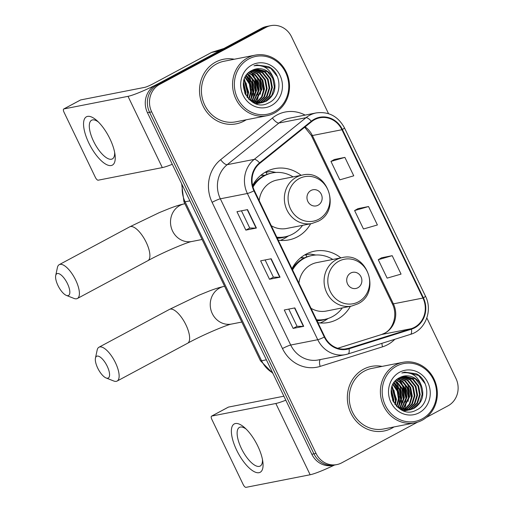 <?xml version="1.0" encoding="UTF-8"?>
<svg xmlns="http://www.w3.org/2000/svg" width="513" height="513" viewBox="0 0 513 513"><rect width="100%" height="100%" fill="white"/><g stroke="black" fill="none" stroke-linecap="round" stroke-linejoin="round"><path stroke-width="0.77" d="M340.876 257.872A36.34 33.428 78.9 0 0 314.552 251.165A36.34 33.428 78.9 0 0 305.889 254.262A36.34 33.428 78.9 0 0 291.98 268.729M317.957 322.709A36.34 33.428 78.9 0 0 328.564 322.478A36.34 33.428 78.9 0 0 337.227 319.381A36.34 33.428 78.9 0 0 350.385 306.319M301.137 175.311A36.34 33.428 78.9 0 0 274.821 168.597A36.34 33.428 78.9 0 0 266.151 171.701A36.34 33.428 78.9 0 0 252.608 185.475M278.226 240.148A36.34 33.428 78.9 0 0 288.825 239.917A36.34 33.428 78.9 0 0 297.495 236.82A36.34 33.428 78.9 0 0 310.654 223.751M300.875 257.603A33.255 30.588 -101.1 0 1 304.466 257.879M261.136 175.042A33.255 30.588 -101.1 0 1 264.734 175.311M266.164 172.445A36.34 33.428 78.9 0 0 265.125 172.278M305.895 255.006A36.34 33.428 78.9 0 0 304.857 254.839M328.532 113.674L291.551 36.833A20.571 18.923 78.9 0 0 270.8 25.65L266.58 26.477A20.571 18.923 78.9 0 0 261.675 28.234L155.368 85.261A20.571 18.923 78.9 0 0 147.449 112.693L311.827 454.249A20.571 18.923 78.9 0 0 332.578 465.432L334.688 465.015A20.571 18.923 78.9 0 1 313.943 453.838A20.571 18.923 78.9 0 0 334.688 465.015L336.804 464.598A20.571 18.923 78.9 0 0 341.709 462.848L417.524 422.18M270.8 25.65A20.571 18.923 78.9 0 0 265.894 27.407L159.588 84.433L157.478 84.844A20.571 18.923 78.9 0 0 149.559 112.283L313.943 453.838L149.559 112.283A20.571 18.923 78.9 0 1 157.478 84.844L263.785 27.817L157.478 84.844L155.368 85.261M268.69 26.067A20.571 18.923 78.9 0 0 263.785 27.817A20.571 18.923 78.9 0 1 268.69 26.067M215.697 62.06A32.915 30.273 78.9 0 0 201.34 101.766A32.915 30.273 78.9 0 0 236.23 123.845A32.915 30.273 78.9 0 0 244.079 121.036A32.915 30.273 78.9 0 0 246.176 119.798A32.915 30.273 78.9 0 1 244.079 121.036A32.915 30.273 78.9 0 1 236.23 123.845A32.915 30.273 78.9 0 1 201.34 101.766A32.915 30.273 78.9 0 1 215.697 62.06A32.915 30.273 78.9 0 1 223.546 59.252A32.915 30.273 78.9 0 0 215.697 62.06M363.525 369.213A32.915 30.273 78.9 0 0 349.161 408.919A32.915 30.273 78.9 0 0 384.057 430.997A32.915 30.273 78.9 0 0 391.906 428.188A32.915 30.273 78.9 0 0 393.997 426.951A32.915 30.273 78.9 0 1 391.906 428.188A32.915 30.273 78.9 0 1 384.057 430.997A32.915 30.273 78.9 0 1 349.161 408.919A32.915 30.273 78.9 0 1 363.525 369.213A32.915 30.273 78.9 0 1 371.374 366.404A32.915 30.273 78.9 0 0 363.525 369.213M314.578 119.676A21.944 20.18 -101.1 0 1 319.811 117.804A21.944 20.18 -101.1 0 1 341.94 129.731L422.949 298.047A21.944 20.18 -101.1 0 1 411.253 328.679L348.866 348.244A21.944 20.18 -101.1 0 1 346.884 348.75A21.944 20.18 -101.1 0 1 324.755 336.823L254.377 190.599A21.944 20.18 -101.1 0 1 259.86 163.307L311.615 121.645A21.944 20.18 -101.1 0 1 314.578 119.676M314.341 119.183A22.489 20.687 78.9 0 0 311.301 121.203L259.546 162.865A22.489 20.687 78.9 0 0 253.935 190.842L324.306 337.067A22.489 20.687 78.9 0 0 349.02 348.769L411.407 329.205A22.489 20.687 78.9 0 0 423.398 297.809L342.389 129.488A22.489 20.687 78.9 0 0 314.341 119.183M245.964 75.879A27.426 25.227 -101.1 0 1 249.773 83.132M251.267 89.365A27.426 25.227 -101.1 0 1 250.863 99.253M393.785 383.031A27.426 25.227 -101.1 0 1 397.594 390.284M399.088 396.523A27.426 25.227 -101.1 0 1 398.684 406.411M392.189 255.679L378.261 259.706L387.129 278.136L401.057 274.109L392.189 255.679L381.64 257.782M344.883 157.388L330.956 161.415L339.824 179.845L353.752 175.818L344.883 157.388L334.341 159.498M368.533 206.534L354.605 210.561L363.48 228.99L377.401 224.963L368.533 206.534L357.991 208.637M234.281 59.239A32.915 30.273 78.9 0 0 223.546 59.252A32.915 30.273 78.9 0 1 234.281 59.239M382.108 366.397A32.915 30.273 78.9 0 0 371.374 366.404L371.374 366.404A32.915 30.273 78.9 0 1 382.108 366.397M426.393 417.415L448.016 405.821A20.571 18.923 78.9 0 0 455.929 378.382L426.848 317.957M159.588 84.433A20.571 18.923 78.9 0 0 151.675 111.866L316.053 453.421A20.571 18.923 78.9 0 0 336.804 464.598M256.397 228.048L245.836 230.119L236.968 211.689L247.529 209.618L256.397 228.048A5.483 0.584 -25.7 0 1 256.096 228.08L247.24 209.67M303.702 326.332L293.141 328.41L284.273 309.98L294.834 307.903L303.702 326.332A5.483 0.584 -25.7 0 1 303.401 326.371L294.545 307.96M280.047 277.187L269.492 279.264L260.623 260.835L271.178 258.757L280.047 277.187A5.483 0.584 -25.7 0 1 279.752 277.225L270.89 258.815M269.492 279.264L273.391 277.167L279.752 277.225M293.141 328.41L297.046 326.313M288.761 309.095L297.053 326.326L303.401 326.371M245.836 230.119L249.741 228.022L256.096 228.08M354.605 210.561L358.08 208.586M330.956 161.415L334.431 159.447M378.261 259.706L381.73 257.731M273.403 277.18L265.106 259.95M249.748 228.041L241.456 210.811M404.885 408.842A32.915 30.273 78.9 0 0 405.187 407.559A32.915 30.273 78.9 0 1 404.885 408.842M405.366 406.694A32.915 30.273 78.9 0 0 405.892 402.564A32.915 30.273 78.9 0 1 405.366 406.694M405.975 400.166A32.915 30.273 78.9 0 0 402.91 385.693A32.915 30.273 78.9 0 1 405.975 400.166M401.647 383.121A32.915 30.273 78.9 0 0 399.691 379.96A32.915 30.273 78.9 0 1 401.647 383.121M257.058 101.683A32.915 30.273 78.9 0 0 257.366 100.407A32.915 30.273 78.9 0 1 257.058 101.683M257.539 99.535A32.915 30.273 78.9 0 0 258.071 95.412A32.915 30.273 78.9 0 1 257.539 99.535M258.154 93.013A32.915 30.273 78.9 0 0 255.089 78.54A32.915 30.273 78.9 0 1 258.154 93.013M253.82 75.969A32.915 30.273 78.9 0 0 251.87 72.808A32.915 30.273 78.9 0 1 253.82 75.969M88.839 143.031A27.426 10.356 61.8 0 1 84.151 119.747A27.426 10.356 61.8 0 1 96.656 120.388A27.426 10.356 61.8 0 1 109.955 138.882A27.426 10.356 61.8 0 1 115.021 154.618A27.426 10.356 61.8 0 1 107.082 164.84A27.426 10.356 61.8 0 1 88.839 143.031M98.329 121.947A21.944 8.285 -118.2 0 0 91.609 120.234A21.944 8.285 -118.2 0 0 93.533 141.229A21.944 8.285 -118.2 0 0 112.353 158.908A21.944 8.285 -118.2 0 0 114.643 152.367M219.974 50.665A3.431 3.155 78.9 0 0 219.468 50.877L160.96 82.26A27.426 2.931 154.3 0 1 128.019 96.341L63.875 108.936A3.431 1.295 -118.2 0 0 63.734 108.987A3.431 1.295 -118.2 0 0 64.035 112.27L95.373 177.383A3.431 1.295 -118.2 0 0 98.169 180.198L162.313 167.597L128.019 96.341M172.285 164.295A27.426 2.931 154.3 0 1 162.313 167.597M80.4 100.073A3.431 1.295 61.8 0 1 80.522 99.984A3.431 1.295 61.8 0 1 80.663 99.932L144.807 87.338A6.855 0.731 -25.7 0 0 153.041 83.818L211.548 52.435A3.431 3.155 -101.1 0 1 212.055 52.217L223.873 48.511M274.282 111.744A29.485 27.118 78.9 0 0 285.626 72.423A29.485 27.118 78.9 0 0 248.856 58.912A29.485 27.118 78.9 0 0 237.506 98.233A29.485 27.118 78.9 0 0 274.282 111.744M274.346 113.078A30.857 28.382 78.9 0 0 287.806 75.853A30.857 28.382 78.9 0 0 255.096 55.154A30.857 28.382 78.9 0 0 247.734 57.789A30.857 28.382 78.9 0 0 234.274 95.008A30.857 28.382 78.9 0 0 266.984 115.707A30.857 28.382 78.9 0 0 274.346 113.078M257.68 103.53L256.378 103.812A30.857 28.382 78.9 0 0 256.417 103.639M256.487 103.446A30.857 28.382 78.9 0 0 256.628 103.036M256.898 102.222A30.857 28.382 78.9 0 0 257.423 100.343M257.641 99.413A30.857 28.382 78.9 0 0 258.289 94.802M258.36 91.878A30.857 28.382 78.9 0 0 255.391 78.739M254.179 76.322A30.857 28.382 78.9 0 0 251.941 72.84M251.447 72.192A30.857 28.382 78.9 0 0 250.633 71.185M255.096 55.154L223.944 61.271A30.857 28.382 78.9 0 0 216.589 63.907A30.857 28.382 78.9 0 0 203.122 101.125A30.857 28.382 78.9 0 0 235.839 121.825L266.984 115.707M256.192 102.985L255.327 103.453M252.499 70.159L260.162 73.077L265.51 79.797L267.113 88.525L264.477 96.938L257.904 102.966M257.597 103.113L256.647 103.523M252.184 70.319L259.501 73.212L264.849 79.925L266.452 88.653L263.817 97.066L257.558 102.933M257.244 103.094L256.301 103.523M253.781 69.601L262.803 72.564L268.152 79.278L269.755 88.005L267.119 96.418L260.893 102.267L259.289 103.004M258.969 103.119L258.001 103.434M253.454 69.73L262.143 72.692L267.491 79.406L269.094 88.133L266.459 96.547L260.232 102.401L258.943 103.004M258.629 103.132L257.667 103.472M257.34 103.568L256.692 103.754M255.089 69.172L265.439 72.044L270.793 78.758L272.39 87.486L269.755 95.899L263.535 101.754L260.642 102.921M260.315 103.01L255.436 103.498M254.756 69.268L264.779 72.173L270.133 78.887L271.73 87.614L269.101 96.027L262.874 101.882L260.303 102.953M259.982 103.049L259.001 103.299M259.334 103.235L255.884 103.652M273.429 78.239A17.141 15.768 78.9 0 0 256.141 68.922A17.141 15.768 78.9 0 0 252.05 70.39C232.28 79.374 249.709 113.828 268.607 102.876C282.682 96.829 282.137 73.077 268.421 66.6L256.859 65.004L253.986 65.824C263.272 64.337 269.755 68.479 273.429 78.239C276.873 88.056 274.449 95.719 266.176 101.234L261.976 102.715L249.331 99.708M256.083 68.934L267.42 71.653L272.769 78.374L274.372 87.101L271.736 95.508L265.516 101.362L261.643 102.78M261.976 102.715L252.03 101.805M243.502 82.221L245.996 92.673L245.701 95.052M243.348 83.273L245.336 92.802L245.214 94.11M244.329 79.169L248.632 92.154L247.446 97.662M244.105 79.823L247.971 92.282L247.029 97.124M245.31 76.988L249.946 83.555L251.274 91.635L249.017 99.413M245.06 77.482L249.395 83.959L250.613 91.763L248.632 99.022M246.381 75.264L252.313 82.388L253.916 91.115L250.581 100.567M246.105 75.661L251.652 82.516L253.255 91.243L250.19 100.317M247.51 73.846L249.6 75.154L254.955 81.868L256.551 90.596L252.114 101.414M247.221 74.173L248.94 75.283L254.294 82.003L255.891 90.73L251.736 101.221M248.69 72.666L252.242 74.635L257.59 81.349L259.193 90.076L253.608 102.042M248.395 72.942L251.582 74.763L256.93 81.484L258.533 90.211L253.236 101.901M249.921 71.673L254.884 74.116L260.232 80.836L261.835 89.563L255.07 102.497M254.769 102.715L254.307 103.036M249.607 71.903L254.224 74.244L259.572 80.964L261.175 89.692L254.704 102.401M254.41 102.626L254.031 102.901M251.197 70.845L257.52 73.596L262.874 80.317L264.471 89.044L262.124 96.97L256.5 102.799M250.87 71.038L256.859 73.731L262.214 80.445L263.81 89.172L261.566 96.931L256.147 102.741M251.812 65.055A22.63 20.815 78.9 0 0 243.104 95.232A22.63 20.815 78.9 0 0 271.326 105.601A22.63 20.815 78.9 0 0 280.034 75.424A22.63 20.815 78.9 0 0 251.812 65.055M257.109 64.952L270.729 68.293L277.353 76.617M259.597 76.296L263.438 90.173L262.964 93.732M256.962 76.815L260.803 90.692L260.322 94.251M254.32 77.335L258.161 91.211L257.68 94.77M251.678 77.848L255.519 91.731L255.044 95.283M249.042 78.367L252.883 92.244L252.402 95.803M244.079 79.887L247.606 93.283L247.125 96.842M243.284 83.92L244.97 93.603M261.931 79.855L263.797 89.422M259.289 80.374L261.155 89.935M256.654 80.887L258.52 90.455M254.012 81.407L255.878 90.974M251.376 81.926L253.236 91.494M246.093 82.965L247.959 92.532M243.457 83.484L245.317 93.045M57.963 285.51A12.344 4.662 -118.2 0 0 66.369 295.411A12.344 4.662 -118.2 0 0 67.466 283.644A12.344 4.662 -118.2 0 0 60.444 274.506A12.344 4.662 -118.2 0 0 55.712 275.545A12.344 4.662 -118.2 0 0 57.963 285.51M55.712 275.545L57.418 267.523A19.199 7.246 61.8 0 1 59.232 264.657A19.199 7.246 61.8 0 1 75.7 280.124A19.199 7.246 61.8 0 1 77.386 298.495A19.199 7.246 61.8 0 1 73.994 298.425L66.369 295.411M318.105 205.2A8.227 7.567 78.9 0 0 321.273 194.228A8.227 7.567 78.9 0 0 311.006 190.458A8.227 7.567 78.9 0 0 307.838 201.429A8.227 7.567 78.9 0 0 318.105 205.2M271.274 225.701A24.682 22.707 78.9 0 0 286.581 228.477L311.885 223.514A24.682 22.707 78.9 0 1 285.715 206.951A24.682 22.707 78.9 0 1 296.482 177.177A24.682 22.707 78.9 0 1 302.369 175.068L277.065 180.037A24.682 22.707 78.9 0 0 271.178 182.141A24.682 22.707 78.9 0 0 259.2 200.609M276.815 237.218A32.569 29.959 78.9 0 0 284.933 236.839A32.569 29.959 78.9 0 0 292.699 234.063A32.569 29.959 78.9 0 0 302.587 225.335M293.077 176.895A32.569 29.959 78.9 0 0 272.377 172.919A32.569 29.959 78.9 0 0 264.612 175.702A32.569 29.959 78.9 0 0 253.018 187.059M272.377 172.919L271.326 173.131A32.569 29.959 78.9 0 0 263.554 175.908A32.569 29.959 78.9 0 0 252.729 186.007M254.038 184.129A25.714 23.649 78.9 0 0 253.095 184.584M264.631 175.363A32.569 29.959 78.9 0 0 260.707 175.395M276.962 237.519A32.569 29.959 78.9 0 0 283.875 237.044L284.933 236.839M288.556 235.865L285.792 237.634A35.654 32.794 -101.1 0 1 283.734 238.846A35.654 32.794 -101.1 0 1 280.38 240.392M267.068 174.324L266.106 172.33L270.325 171.496L275.956 172.458M270.325 171.496A35.654 32.794 -101.1 0 1 272.878 171.855L276.103 172.451M97.701 368.077A12.344 4.662 -118.2 0 0 106.101 377.972A12.344 4.662 -118.2 0 0 107.204 366.211A12.344 4.662 -118.2 0 0 100.176 357.074A12.344 4.662 -118.2 0 0 95.45 358.106A12.344 4.662 -118.2 0 0 97.701 368.077M95.45 358.106L97.156 350.09A19.199 7.246 61.8 0 1 98.971 347.224A19.199 7.246 61.8 0 1 115.438 362.691A19.199 7.246 61.8 0 1 117.118 381.056A19.199 7.246 61.8 0 1 113.726 380.986L106.101 377.972M357.837 287.767A8.227 7.567 78.9 0 0 361.005 276.789A8.227 7.567 78.9 0 0 350.745 273.025A8.227 7.567 78.9 0 0 347.577 283.997A8.227 7.567 78.9 0 0 357.837 287.767M311.006 308.268A24.682 22.707 78.9 0 0 326.313 311.045L351.617 306.075A24.682 22.707 78.9 0 1 325.447 289.518A24.682 22.707 78.9 0 1 336.22 259.738A24.682 22.707 78.9 0 1 342.107 257.629L316.803 262.598A24.682 22.707 78.9 0 0 310.916 264.708A24.682 22.707 78.9 0 0 298.932 283.17M316.553 319.779A32.569 29.959 78.9 0 0 324.665 319.4A32.569 29.959 78.9 0 0 332.43 316.624A32.569 29.959 78.9 0 0 342.325 307.896M332.809 259.456A32.569 29.959 78.9 0 0 312.116 255.487A32.569 29.959 78.9 0 0 304.344 258.263A32.569 29.959 78.9 0 0 292.564 269.947M312.116 255.487L311.058 255.692A32.569 29.959 78.9 0 0 303.292 258.469A32.569 29.959 78.9 0 0 292.147 269.075M293.776 266.689A25.714 23.649 78.9 0 0 292.833 267.145M304.369 257.924A32.569 29.959 78.9 0 0 300.445 257.962M316.694 320.08A32.569 29.959 78.9 0 0 323.613 319.612L324.665 319.4M328.294 318.432L325.531 320.202A35.654 32.794 -101.1 0 1 323.466 321.407A35.654 32.794 -101.1 0 1 320.112 322.959M306.8 256.891L305.838 254.89L310.064 254.063L315.694 255.025M310.064 254.063A35.654 32.794 -101.1 0 1 312.609 254.422L315.835 255.012M236.66 450.183A27.426 10.356 61.8 0 1 231.972 426.906A27.426 10.356 61.8 0 1 244.483 427.541A27.426 10.356 61.8 0 1 257.776 446.041A27.426 10.356 61.8 0 1 262.842 461.771A27.426 10.356 61.8 0 1 254.91 471.998A27.426 10.356 61.8 0 1 236.66 450.183M246.15 429.099A21.944 8.285 -118.2 0 0 239.43 427.393A21.944 8.285 -118.2 0 0 241.354 448.388A21.944 8.285 -118.2 0 0 260.174 466.06A21.944 8.285 -118.2 0 0 262.47 459.52M285.812 400.185A27.426 2.931 154.3 0 1 275.847 403.494L211.696 416.088A3.431 1.295 -118.2 0 0 211.555 416.139A3.431 1.295 -118.2 0 0 211.856 419.422L243.194 484.535A3.431 1.295 -118.2 0 0 245.996 487.35L310.141 474.756L275.847 403.494M334.47 465.06A27.426 2.931 154.3 0 1 310.141 474.756M228.221 407.226A3.431 1.295 61.8 0 1 228.343 407.136A3.431 1.295 61.8 0 1 228.484 407.085L283.894 396.203M422.103 418.897A29.485 27.118 78.9 0 0 433.447 379.575A29.485 27.118 78.9 0 0 396.677 366.064A29.485 27.118 78.9 0 0 385.334 405.385A29.485 27.118 78.9 0 0 422.103 418.897M422.167 420.23A30.857 28.382 78.9 0 0 435.633 383.006A30.857 28.382 78.9 0 0 402.917 362.306A30.857 28.382 78.9 0 0 395.561 364.942A30.857 28.382 78.9 0 0 382.095 402.166A30.857 28.382 78.9 0 0 414.805 422.859A30.857 28.382 78.9 0 0 422.167 420.23M404.308 410.599A30.857 28.382 78.9 0 0 404.456 410.195M404.719 409.374A30.857 28.382 78.9 0 0 405.244 407.495M405.462 406.565A30.857 28.382 78.9 0 0 406.11 401.955M406.187 399.031A30.857 28.382 78.9 0 0 403.218 385.891M402 383.474A30.857 28.382 78.9 0 0 399.762 379.992M399.268 379.344A30.857 28.382 78.9 0 0 398.454 378.344M402.917 362.306L371.765 368.424A30.857 28.382 78.9 0 0 364.41 371.059A30.857 28.382 78.9 0 0 350.943 408.284A30.857 28.382 78.9 0 0 383.66 428.977L414.805 422.859M404.02 410.137L403.147 410.605M400.32 377.311L407.982 380.236L413.337 386.949L414.934 395.677L412.298 404.09L405.732 410.118M405.417 410.272L404.468 410.676M400.005 377.472L407.322 380.364L412.676 387.078L414.273 395.805L411.644 404.218L405.379 410.092M405.071 410.246L404.129 410.676M401.602 376.754L410.624 379.716L415.972 386.43L417.576 395.157L414.94 403.571L408.72 409.425L407.11 410.156M406.79 410.278L405.828 410.592M405.501 410.682L404.52 410.907M401.281 376.882L409.964 379.844L415.312 386.565L416.915 395.292L414.28 403.699L408.059 409.554L406.764 410.156M406.45 410.285L405.488 410.624M405.167 410.721L404.199 410.964M402.91 376.324L413.266 379.197L418.614 385.911L420.218 394.638L417.582 403.051L411.355 408.906L408.463 410.073M408.143 410.163L403.263 410.65M402.583 376.42L412.606 379.325L417.954 386.045L419.557 394.773L416.922 403.18L410.695 409.034L408.13 410.105M407.803 410.201L406.828 410.451M407.155 410.387L403.705 410.804M421.256 385.398A17.141 15.768 78.9 0 0 403.962 376.08A17.141 15.768 78.9 0 0 399.877 377.542C380.101 386.533 397.53 420.987 416.428 410.034C430.503 403.988 429.958 380.236 416.248 373.753L404.686 372.156L401.814 372.977C411.099 371.489 417.576 375.631 421.256 385.398C424.693 395.209 422.276 402.872 413.997 408.386L409.797 409.874L397.152 406.86M403.904 376.087L415.241 378.806L420.596 385.526L422.193 394.253L419.563 402.66L413.337 408.515L409.464 409.932M409.797 409.874L399.858 408.957M391.329 389.38L393.817 399.826L393.522 402.205M391.175 390.425L393.157 399.954L393.035 401.269M392.15 386.321L396.459 399.306L395.266 404.815M391.926 386.975L395.799 399.435L394.856 404.276M393.138 384.141L397.774 390.707L399.095 398.787L396.838 406.565M392.881 384.635L397.222 391.111L398.434 398.915L396.459 406.181M394.202 382.416L400.134 389.54L401.737 398.268L398.402 407.72M393.933 382.813L399.473 389.675L401.076 398.402L398.011 407.469M395.331 380.999L397.428 382.307L402.776 389.027L404.379 397.755L399.935 408.566M395.048 381.326L396.767 382.435L402.115 389.155L403.718 397.883L399.556 408.374M396.517 379.819L400.063 381.787L405.417 388.508L407.014 397.235L401.429 409.194M396.216 380.095L399.403 381.916L404.757 388.636L406.354 397.363L401.063 409.053M397.742 378.825L402.705 381.268L408.053 387.988L409.656 396.716L402.891 409.65M402.596 409.868L402.134 410.188M397.434 379.056L402.045 381.403L407.393 388.117L408.996 396.844L402.532 409.554M402.23 409.784L401.852 410.06M399.018 377.998L405.347 380.755L410.695 387.469L412.298 396.196L409.951 404.129L404.321 409.958M398.691 378.19L404.686 380.883L410.034 387.597L411.638 396.325L409.387 404.084L403.968 409.893M399.633 372.207A22.63 20.815 78.9 0 0 390.925 402.384A22.63 20.815 78.9 0 0 419.147 412.753A22.63 20.815 78.9 0 0 427.855 382.576A22.63 20.815 78.9 0 0 399.633 372.207M404.93 372.111L418.55 375.445L425.181 383.769M407.425 383.448L411.266 397.325L410.785 400.884M404.783 383.968L408.624 397.844L408.143 401.403M402.141 384.487L405.982 398.364L405.507 401.923M399.505 385.006L403.346 398.883L402.865 402.442M396.863 385.519L400.704 399.403L400.223 402.962M391.906 387.039L395.427 400.435L394.946 403.994M391.105 391.079L392.798 400.756M409.752 387.007L411.618 396.575M407.117 387.527L408.983 397.094M404.475 388.046L406.341 397.607M401.839 388.565L403.699 398.126M399.197 389.078L401.063 398.646M393.92 390.117L395.78 399.685M391.278 390.637L393.144 400.204M147.449 112.693L151.675 111.866M261.675 28.234L265.894 27.407M311.827 454.249L316.053 453.421M182.391 185.296A27.426 25.227 78.9 0 0 185.097 201.808L189.887 200.872M272.942 373.458L260.424 360.703L183.93 201.756A13.716 1.462 -25.7 0 0 185.097 201.808L261.592 360.761L266.382 359.818M260.424 360.703A13.716 1.462 -25.7 0 0 261.592 360.761A27.426 25.227 78.9 0 0 272.627 372.804M411.253 328.679L381.691 334.489A21.944 20.18 78.9 0 0 384.942 333.117A21.944 20.18 78.9 0 0 393.388 303.856L312.379 135.535A21.944 20.18 78.9 0 0 305.1 126.884M337.746 348.269L381.691 334.489A12.344 4.816 -107.4 0 0 381.486 334.54L384.429 333.303C393.202 329.218 397.985 314.777 392.336 303.805A12.344 1.321 -25.7 0 0 393.388 303.856L422.949 298.047M341.94 129.731L312.379 135.535A12.344 1.321 -25.7 0 1 311.327 135.483L304.677 127.224M394.85 339.279A34.281 31.537 -101.1 0 1 387.623 344.691A34.281 31.537 -101.1 0 1 382.538 346.833L320.15 366.397A34.281 31.537 -101.1 0 1 282.477 348.551L212.106 202.327A34.281 31.537 -101.1 0 1 220.667 159.678L272.416 118.016A34.281 31.537 -101.1 0 1 305.113 115.098M212.106 202.327A6.855 0.731 -25.7 0 1 220.34 198.807L247.369 193.497A27.426 25.227 -101.1 0 1 254.217 159.383L305.972 117.714A27.426 25.227 -101.1 0 1 309.679 115.258A27.426 25.227 -101.1 0 1 316.22 112.918L289.191 118.227A27.426 25.227 78.9 0 0 282.65 120.568A27.426 25.227 78.9 0 0 278.944 123.024L227.188 164.686A27.426 25.227 78.9 0 0 220.34 198.807L290.711 345.031A27.426 25.227 78.9 0 0 318.381 359.94L345.409 354.63A27.426 25.227 -101.1 0 1 317.746 339.721L247.369 193.497A6.855 0.731 -25.7 0 0 253.935 190.842M311.301 121.203A6.855 2.424 51.2 0 0 305.972 117.714L278.944 123.024A6.855 2.424 -128.8 0 1 272.416 118.016M324.306 337.067A6.855 0.731 154.3 0 1 317.746 339.721L290.711 345.031A6.855 0.731 -25.7 0 0 282.477 348.551M347.885 354.002A27.426 25.227 -101.1 0 1 345.409 354.63L347.994 353.97A6.855 2.674 72.6 0 1 347.885 354.002M349.02 348.769A6.855 2.674 72.6 0 1 347.994 353.97L410.381 334.405A6.855 2.674 72.6 0 1 410.272 334.438M220.667 159.678A6.855 2.424 -128.8 0 0 227.188 164.686L254.217 159.383A6.855 2.424 51.2 0 1 259.546 162.865M411.407 329.205A6.855 2.674 72.6 0 1 410.381 334.405C425.277 330.276 432.966 310.589 425.476 296.174L344.467 127.852A6.855 0.731 154.3 0 1 342.389 129.488M423.398 297.809A6.855 0.731 -25.7 0 0 425.476 296.174M320.362 359.549A6.855 2.674 -107.4 0 0 320.15 366.397M381.916 343.332A6.855 2.674 -107.4 0 0 382.538 346.833M348.866 348.244L344.864 349.032M219.468 50.877L211.548 52.435M80.663 99.932L63.875 108.936M212.055 52.217L219.801 50.697M252.428 101.555A28.112 25.862 78.9 0 0 252.653 100.785M252.947 99.618A28.112 25.862 78.9 0 0 253.723 92.898M250.568 79.355A28.112 25.862 78.9 0 0 247.362 74.257M202.09 239.481L191.92 241.482A19.199 17.66 -101.1 0 1 172.554 231.042A19.199 17.66 -101.1 0 1 179.941 205.444A19.199 17.66 -101.1 0 1 184.52 203.802C177.601 205.303 172.221 207.464 169.604 208.425L159.325 212.6L129.731 226.842L59.232 264.657M191.92 241.482C188.643 241.706 163.827 251.825 147.885 260.681A19.199 7.246 -118.2 0 0 146.199 242.309A19.199 7.246 -118.2 0 0 129.731 226.842M318.772 219.237A22.675 20.86 78.9 0 0 327.499 188.996A22.675 20.86 78.9 0 0 299.214 178.607A22.675 20.86 78.9 0 0 290.493 208.849A22.675 20.86 78.9 0 0 318.772 219.237M277.302 238.231A32.877 30.241 78.9 0 0 286.235 236.551M241.822 322.049L231.652 324.043A19.199 17.66 -101.1 0 1 212.286 313.61A19.199 17.66 -101.1 0 1 219.673 288.005A19.199 17.66 -101.1 0 1 224.252 286.363C217.339 287.87 211.959 290.025 209.336 290.986L199.057 295.161L169.47 309.403L98.971 347.224M231.652 324.043C228.375 324.267 203.558 334.393 187.617 343.242A19.199 7.246 -118.2 0 0 185.937 324.87A19.199 7.246 -118.2 0 0 169.47 309.403M358.504 301.804A22.675 20.86 78.9 0 0 367.231 271.563A22.675 20.86 78.9 0 0 338.952 261.168A22.675 20.86 78.9 0 0 330.225 291.41A22.675 20.86 78.9 0 0 358.504 301.804M317.04 320.798A32.877 30.241 78.9 0 0 325.973 319.112M228.484 407.085L211.696 416.088M400.249 408.714A28.112 25.862 78.9 0 0 400.473 407.938M400.775 406.771A28.112 25.862 78.9 0 0 401.544 400.057M398.396 386.507A28.112 25.862 78.9 0 0 395.183 381.409M183.93 201.756L181.66 183.782M344.467 127.852C338.086 116.278 328.673 111.295 316.22 112.918M337.727 348.263L381.486 334.54M392.336 303.805L311.327 135.483M63.734 108.987L80.522 99.984M147.885 260.681L77.386 298.495M184.879 203.732L184.52 203.802M302.369 175.068C327.627 168.572 341.741 210.317 318.054 221.302L311.885 223.514M187.617 343.242L117.118 381.056M224.617 286.292L224.252 286.363M342.107 257.629C367.366 251.133 381.48 292.878 357.792 303.869L351.617 306.075M211.555 416.139L228.343 407.136"/></g></svg>
